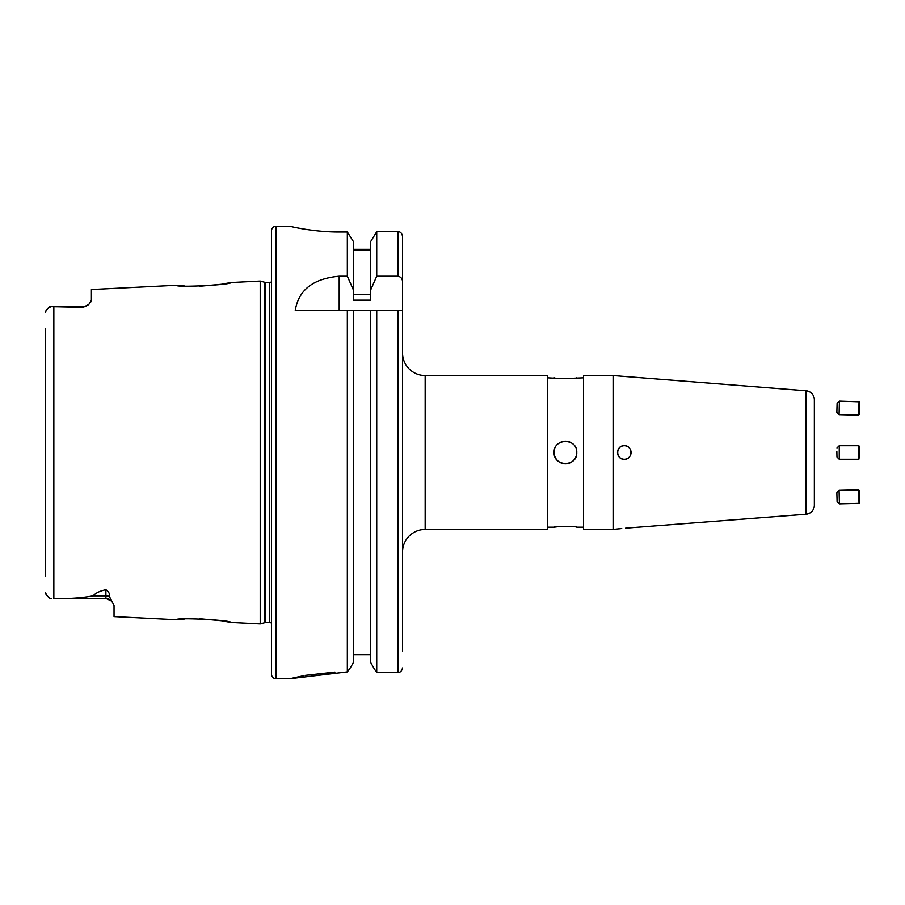 <?xml version="1.0" encoding="UTF-8"?>
<svg xmlns="http://www.w3.org/2000/svg" width="905" height="905" viewBox="0 0 905 905"><rect width="100%" height="100%" fill="white"/><g stroke="black" fill="none" stroke-linecap="round" stroke-linejoin="round"><path stroke-width="1.36" d="M402.533 352.939A22.625 22.625 0 0 0 425.169 375.564L547.355 375.564L547.355 529.436L425.169 529.436A22.625 22.625 0 0 0 402.533 552.061M83.26 307.349L83.26 306.557A8.145 8.145 0 0 0 88.973 304.216L83.26 307.349L49.775 306.625C46.721 309.329 45.216 311.365 45.25 312.734L46.291 310.234M90.738 302.078L91.405 300.03L88.973 304.216A8.145 8.145 0 0 1 83.26 306.557L51.721 306.557L48.847 307.519M184.473 619.031L176.486 619.744C174.925 617.244 232.54 620.197 230.798 622.459L260.21 623.941L264.927 622.674A2.715 2.715 0 0 1 265.64 622.583L269.713 622.583A2.715 2.715 0 0 1 271.523 623.274M91.405 300.03L91.405 289.521L176.486 285.256C174.925 287.756 232.54 284.803 230.798 282.541L221.34 284.272L199.586 286.252M83.26 306.557L51.721 306.557M276.048 226.227L276.048 678.773A4.525 4.525 0 0 1 271.523 674.248L271.523 230.752A4.525 4.525 0 0 1 276.048 226.227L289.679 226.239M271.523 281.726A2.715 2.715 0 0 1 269.713 282.417L269.713 622.583M230.798 282.541L260.21 281.059L264.927 282.326A2.715 2.715 0 0 0 265.64 282.417L269.713 282.417M193.184 286.297L188.704 286.184M184.473 285.969L176.486 285.256M230.798 622.459L221.34 620.728L199.586 618.749M193.184 618.703L188.704 618.816M105.896 589.675C99.765 590.976 95.523 593.035 93.181 595.863C81.145 598.092 68.033 598.94 53.848 598.431L105.896 598.443L105.896 589.675C108.815 591.666 110.003 593.974 109.437 596.576L114.041 605.513L114.041 616.61L176.486 619.744M301.795 228.682L304.204 229.089M329.239 231.759L339.409 231.997C312.757 232.144 289 226.035 289.623 226.227L289.623 226.227M334.963 672.076L305.528 675.356M304.046 675.628L289.69 678.761M276.048 678.773L289.623 678.773L347.339 671.883L350.563 667.494L347.339 671.883L347.339 310.63L353.55 310.63L353.55 662.189L350.563 667.494L353.55 662.189M621.735 528.497L613.104 529.436L613.104 375.564L806.016 390.745A9.05 9.05 0 0 1 814.353 399.772L814.353 446.844M624.292 445.713A6.788 6.788 0 0 0 618.013 455.091A6.788 6.788 0 0 0 624.292 459.288C633.036 459.717 633.048 445.283 624.292 445.713C615.536 445.271 615.536 459.717 624.292 459.288A6.788 6.788 0 0 0 631.079 452.5A6.788 6.788 0 0 0 624.292 445.713M619.518 528.78L621.599 528.509M583.555 377.826L573.555 378.245M573.397 378.267L561.145 378.562M559.177 378.426L547.355 377.826M583.555 527.174L576.768 527.174C577.469 526.235 553.453 526.235 554.143 527.174L557.457 526.744M576.768 452.5C577.469 437.918 553.453 437.884 554.143 452.5C553.441 467.093 577.469 467.093 576.768 452.5M571.745 443.099A11.312 11.312 0 0 0 559.177 443.088M559.188 526.574L561.145 526.439M563.781 526.325L571.745 526.574M554.143 527.174L547.355 527.174M814.353 458.156L814.353 505.228A9.05 9.05 0 0 1 806.016 514.255L625.57 528.158M613.104 529.436L583.555 529.436L583.555 375.564L613.104 375.564M814.353 503.418L814.353 492.094M626.871 528.09L628.047 528.045M814.353 412.906L814.353 401.582M814.353 452.5C814.353 459.22 814.353 459.22 814.353 452.5M814.353 505.228L814.353 399.772M554.143 377.826C553.441 378.765 577.469 378.765 576.768 377.826M554.143 452.5A11.312 11.312 0 0 0 576.553 454.717M370.518 241.793L376.729 231.737L370.518 241.793L370.518 300.155L353.55 300.155L353.55 290.267L347.339 276.229L339.183 276.229C313.085 278.593 298.446 290.064 295.245 310.63L370.518 310.63L370.518 662.189L374.184 668.705L370.518 662.189M353.55 249.305L370.518 249.305M370.45 294.566L353.617 294.566L353.617 249.95L370.45 249.95L370.45 294.566M339.409 231.997L347.339 231.997L353.55 241.793L347.339 231.997L347.339 276.229M353.55 654.632L370.518 654.632M402.363 310.63L370.518 310.63L376.729 310.63L376.729 672.37L374.184 668.705L376.729 672.37L398.008 672.37C400.281 672.528 401.786 671.058 402.533 667.935L402.171 669.677M402.533 651.17L402.533 253.83M399.037 672.257L398.008 672.37L398.008 310.63M376.729 276.229L376.729 231.737L398.008 231.737C400.293 231.578 401.797 233.083 402.533 236.228L402.533 282.077C402.533 278.853 401.017 276.907 398.008 276.229L376.729 276.229L370.518 290.267M402.533 310.63L402.533 282.077M260.21 281.059L260.21 623.941M45.25 565.897L45.25 339.103M45.25 328.639L45.25 576.361M46.958 595.547L45.25 592.266C45.205 593.623 46.709 595.66 49.775 598.375L51.721 598.443L49.775 598.375L46.981 595.569M353.55 241.793L353.55 290.267M839.421 503.893L839.071 490.318L836.865 492.75L837.102 501.687L839.421 503.893L859.049 503.372L858.698 489.809L859.456 491.053L859.75 502.083L859.049 503.372M839.421 401.107L837.102 403.313L836.865 412.363L839.071 414.682L858.698 415.191L859.049 401.786L839.421 401.107L839.071 414.682M859.049 401.628L859.75 403.042L859.456 413.947L858.698 415.191M836.865 451.527L836.978 457.025L836.865 451.527M839.24 445.713L836.978 447.975L839.252 445.713L839.252 459.288L836.978 457.025L839.24 459.288M839.252 445.713L858.868 445.713L858.868 459.288L839.252 459.288L858.868 459.288M858.879 445.724L859.614 446.991L859.75 453.688L858.879 459.276M630.943 453.824A6.788 6.788 0 0 0 629.937 448.733M629.088 447.692A6.788 6.788 0 0 0 628.059 446.855M618.228 449.446A6.788 6.788 0 0 0 617.629 451.165M617.504 452.5A6.788 6.788 0 0 0 617.629 453.824M619.495 457.308A6.788 6.788 0 0 0 622.957 459.152M624.292 459.288A6.788 6.788 0 0 0 625.604 459.163M425.169 375.564L425.169 529.436M264.927 282.326L264.927 622.674M265.64 282.417L265.64 622.583M806.016 514.255L806.016 390.745M398.008 231.737L398.008 276.229M53.848 306.569L53.848 598.431M109.437 596.576A8.145 7.195 180 0 0 105.896 595.863L93.181 595.863M339.183 310.63L339.183 276.229M105.896 598.443L112.084 601.293M110.444 599.834L109.822 599.461M108.962 599.042L106.892 598.51M839.071 490.318L858.698 489.809"/></g></svg>
